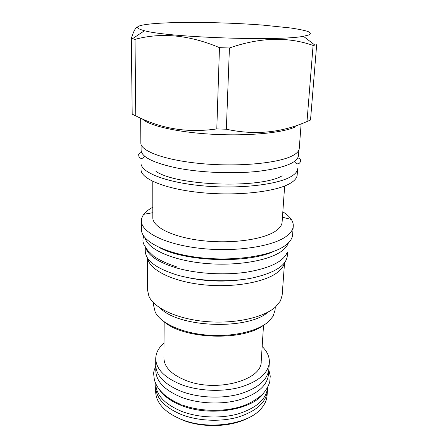<?xml version="1.0" encoding="UTF-8"?>
<svg xmlns="http://www.w3.org/2000/svg" width="448" height="448" viewBox="0 0 448 448"><rect width="100%" height="100%" fill="white"/><g stroke="black" fill="none" stroke-linecap="round" stroke-linejoin="round"><path stroke-width="0.67" d="M145.69 247.699C148.327 255.875 158.962 262.718 177.587 268.24C197.848 273.874 225.215 275.402 247.173 272.082C269.903 268.122 283.214 261.643 287.106 252.638M145.242 246.994L145.258 251.126C145.65 260.607 156.391 268.604 177.492 275.122C198.89 281.204 228.194 282.498 250.617 278.337C273.75 273.392 285.975 265.978 287.291 256.088L287.599 251.966M284.385 263.043C283.64 266.179 281.506 269.175 277.978 272.026C265.49 282.274 233.01 288.109 202.35 284.67C171.651 281.288 149.262 269.612 147.672 258.272M147.532 258.054L147.655 290.528L148.943 296.307C153.978 308.106 177.223 319.049 205.99 321.552C234.735 324.094 263.799 317.593 275.52 306.97L280.465 300.899L282.156 295.226L284.542 262.842M160.322 308.179C178.959 327.83 248.321 330.249 268.29 311.948M153.686 302.938L153.686 305.782L155.198 312.043C160.378 323.042 181.451 332.942 206.982 335.087C232.495 337.266 258.188 331.223 268.85 321.345L273.129 316.159L275.078 310.022L275.274 307.182M164.466 322.034C183.949 339.181 242.558 341.225 263.189 325.478M164.147 321.81L163.934 358.148C164.226 367.315 171.735 374.819 186.458 380.671C216.955 392.722 262.158 380.016 261.201 361.547L263.525 325.276M262.164 346.517C267.221 351.49 269.618 356.849 269.343 362.6C268.061 373.526 258.194 381.786 239.736 387.369C221.9 392.123 198.806 391.082 181.765 384.776C164.752 377.922 156.078 369.208 155.736 358.635C155.865 352.878 158.626 347.693 164.024 343.09M269.343 362.6L268.901 369.018C267.613 380.083 257.774 388.444 239.383 394.106C221.62 398.927 198.621 397.886 181.653 391.513C164.713 384.591 156.072 375.771 155.73 365.07L155.736 358.635M268.733 370.49L268.447 374.601C267.154 385.767 257.354 394.212 239.047 399.935C221.362 404.802 198.481 403.766 181.591 397.348C164.73 390.365 156.128 381.472 155.792 370.67L155.798 366.542M159.331 389.547C163.632 396.021 171.007 401.335 181.457 405.485C209.485 417.032 252.252 410.049 263.603 393.193M155.781 383.779L155.781 383.964C156.117 395.035 164.646 404.13 181.362 411.253C198.1 417.805 220.78 418.841 238.325 413.834C256.486 407.96 266.224 399.302 267.534 387.867L267.546 387.682M267.417 389.015L267.389 390.942C266.073 402.455 256.34 411.169 238.19 417.082C220.657 422.122 197.994 421.086 181.266 414.501C164.567 407.333 156.05 398.182 155.714 387.044L155.814 385.118M267.389 390.942L267.07 395.517C266.773 399.857 264.975 404.018 261.677 407.988C249.206 424.407 208.141 430.674 181.188 419.289C171.629 415.402 164.64 410.458 160.216 404.443C157.209 400.254 155.702 395.982 155.708 391.63L155.714 387.044M173.858 415.85L182.342 419.978C201.914 428.019 230.261 427.263 247.274 418.415M145.13 237.933C147.554 248.898 171.433 260.081 203.532 263.256C235.598 266.487 269.125 260.803 281.954 250.925C285.314 248.382 287.442 245.722 288.344 242.934M159.499 247.604C184.94 261.66 246.977 263.827 273.336 251.58M141.394 220.903L141.45 229.527C141.142 241.03 164.875 253.624 199.612 257.634C234.298 261.71 271.779 255.864 285.55 245.308C289.974 241.97 292.326 238.47 292.6 234.808L293.261 226.206C292.998 229.768 290.646 233.167 286.205 236.41C272.395 246.663 234.724 252.314 199.853 248.304C164.926 244.367 141.075 232.081 141.394 220.903C141.394 218.607 142.201 216.406 143.819 214.295C145.807 211.736 148.798 209.395 152.796 207.284M282.834 211.826C286.675 214.211 289.498 216.754 291.301 219.442C292.762 221.665 293.418 223.916 293.261 226.206M284.659 185.993L282.106 222.102C281.887 225.226 279.759 228.194 275.716 230.994C263.547 239.54 231.56 244.065 202.194 240.654C172.782 237.306 152.51 227.041 152.802 217.588L152.774 181.384M297.164 175.062C296.946 177.996 294.582 180.785 290.069 183.428C276.024 191.8 237.25 196.218 201.286 192.651C165.262 189.14 140.711 178.808 141.064 169.613L141.019 163.24C140.661 172.189 165.301 182.269 201.46 185.724C237.569 189.23 276.478 184.968 290.55 176.842C295.075 174.272 297.444 171.567 297.651 168.711L297.164 175.062M155.966 171.371C176.523 185.903 260.658 188.843 282.178 175.778M298.911 149.968L298.469 155.719C297.332 162.831 283.942 168.034 258.3 171.326C233.397 174.054 200.598 172.693 176.77 167.966C153.373 162.938 141.49 157.024 141.114 150.226L141.075 144.458M140.666 118.154L140.84 143.007C140.465 151.138 165.396 160.401 202.02 163.677C238.588 167.003 277.962 163.257 292.13 155.904C296.682 153.586 299.057 151.133 299.242 148.54L301.112 124.286M142.38 118.922C148.697 125.574 176.943 132.233 211.73 134.221C246.501 136.231 281.019 133.101 294.224 127.394L295.719 126.717M310.514 120.053L307.003 121.52L313.09 45.433L316.674 44.733L310.514 120.053M137.626 26.886C135.694 27.294 133.594 31.142 131.326 38.427L135.016 39.374C161.375 32.217 189.526 34.978 219.47 47.65L229.426 47.992C259.829 37.374 287.717 36.523 313.09 45.433M153.328 23.694C135.862 25.256 132.916 27.608 144.497 30.738C168.123 37.414 279.39 41.3 303.425 36.288L309.417 34.798C311.086 33.706 310.498 32.57 307.664 31.388C303.677 30.206 297.976 29.07 290.562 27.972L262.802 25.105C225.887 22.238 178.601 21.526 153.328 23.694M307.003 121.52C281.383 132.815 254.498 135.38 226.346 129.22L216.798 128.906C187.936 133.19 160.922 128.839 135.755 115.853L132.194 114.145L131.326 38.427M135.755 115.853L135.016 39.374M216.798 128.906L219.47 47.65M226.346 129.22L229.426 47.992M187.096 277.446C205.85 281.518 224.728 282.173 243.723 279.423M282.453 217.246L291.301 219.442M152.802 212.716L143.819 214.295M144.497 30.738L132.451 38.741M303.425 36.288L314.888 45.108M143.774 236.202C142.559 239.266 142.682 242.194 144.133 244.989L147.745 250.477L154.006 256.441C159.964 260.428 167.63 263.939 177.01 266.98M294.442 161.482C297.696 166.477 300.703 162.249 300.423 161.157C300.989 159.846 300.138 158.732 297.858 157.802M144.726 156.251C141.114 161.034 138.454 156.576 138.785 155.506C138.309 154.162 139.238 153.11 141.574 152.348M268.834 369.757L270.25 376.079L269.718 382.155C268.29 386.574 265.765 390.762 262.153 394.705C256.659 399.347 250.606 402.965 243.992 405.563C225.876 412.194 200.463 411.908 181.81 404.807M155.747 365.809C153.871 371.874 153.009 370.563 154.426 380.055C156.139 385.106 157.646 388.254 163.755 394.262C168.353 398.233 174.014 401.61 180.74 404.398"/></g></svg>
